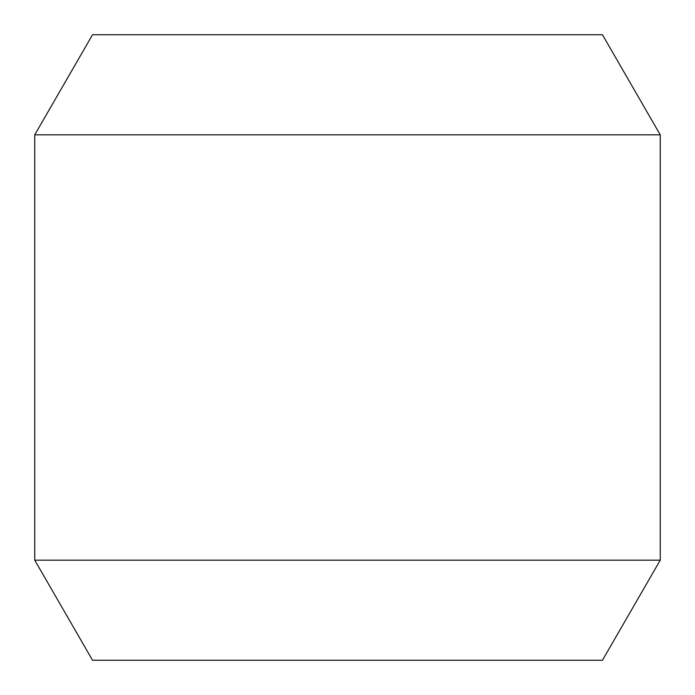 <?xml version="1.0" encoding="UTF-8"?>
<svg xmlns="http://www.w3.org/2000/svg" width="695" height="695" viewBox="0 0 695 695"><rect width="100%" height="100%" fill="white"/><g stroke="black" fill="none" stroke-linecap="round" stroke-linejoin="round"><path stroke-width="1.04" d="M34.75 560.17L92.531 660.25L602.469 660.25L660.25 560.17L660.25 134.83L34.75 134.83L34.75 560.17L660.25 560.17M34.75 134.83L92.531 34.75L602.469 34.75L660.25 134.83"/></g></svg>
